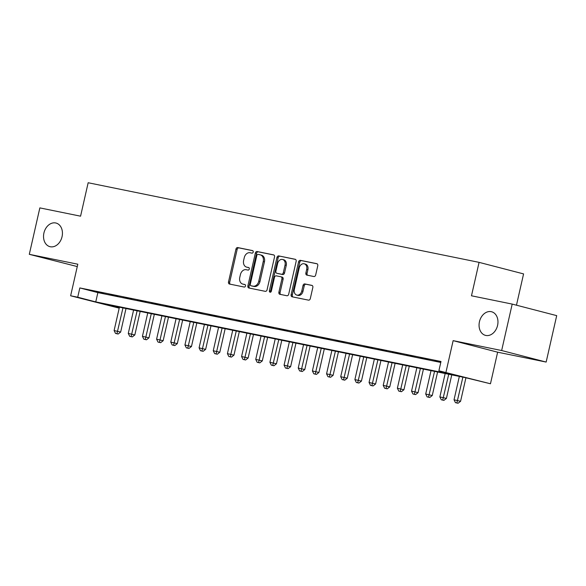 <?xml version="1.0" encoding="UTF-8"?>
<svg xmlns="http://www.w3.org/2000/svg" width="586" height="586" viewBox="0 0 586 586"><rect width="100%" height="100%" fill="white"/><g stroke="black" fill="none" stroke-linecap="round" stroke-linejoin="round"><path stroke-width="0.88" d="M253.211 252.061A1.311 0.996 -75.5 0 0 252.522 250.588L237.755 247.578A1.868 1.421 -75.5 0 0 235.946 249.116L228.496 281.939A1.868 1.421 -75.5 0 0 229.412 284.027A1.868 1.421 -75.5 0 0 229.47 284.042L244.237 287.052A1.311 0.996 -75.5 0 0 244.816 284.496L242.912 284.107A5.985 4.534 -75.5 0 1 242.729 284.071A5.985 4.534 -75.5 0 1 239.784 277.368L240.406 274.636A5.985 4.534 -75.5 0 1 246.179 269.707L248.09 270.095A1.311 0.996 -75.5 0 0 248.669 267.546L246.757 267.157A5.985 4.534 -75.5 0 1 246.581 267.113A5.985 4.534 -75.5 0 1 243.637 260.411L244.259 257.679A5.985 4.534 -75.5 0 1 250.032 252.749L251.943 253.137A1.311 0.996 -75.5 0 0 253.211 252.061M479.451 321.707A12.196 9.244 -75.5 0 0 485.45 335.36A12.196 9.244 -75.5 0 0 497.58 325.398A12.196 9.244 -75.5 0 0 491.573 311.752A12.196 9.244 -75.5 0 0 479.451 321.707M43.921 233.008A12.196 9.244 -75.5 0 0 49.927 246.662A12.196 9.244 -75.5 0 0 62.05 236.7A12.196 9.244 -75.5 0 0 56.051 223.054A12.196 9.244 -75.5 0 0 43.921 233.008M313.869 276.526A1.868 1.421 -75.5 0 0 315.671 274.988L317.766 265.78A1.868 1.421 -75.5 0 0 316.843 263.685A1.868 1.421 -75.5 0 0 316.784 263.678L300.384 260.338A1.868 1.421 -75.5 0 0 298.582 261.876L291.125 294.692A1.868 1.421 -75.5 0 0 292.04 296.787A1.868 1.421 -75.5 0 0 292.099 296.802L308.507 300.142A1.868 1.421 -75.5 0 0 310.309 298.596L312.836 287.477A1.868 1.421 -75.5 0 0 311.913 285.382A1.868 1.421 -75.5 0 0 311.862 285.375L304.837 283.939A1.868 1.421 -75.5 0 0 303.035 285.485L301.783 291A5.003 3.794 -75.5 0 1 296.802 295.08A5.003 3.794 -75.5 0 1 294.34 289.484L299.248 267.875A5.003 3.794 -75.5 0 1 304.229 263.795A5.003 3.794 -75.5 0 1 306.69 269.392L305.87 272.995A1.868 1.421 -75.5 0 0 306.793 275.083A1.868 1.421 -75.5 0 0 306.844 275.098L313.869 276.526M512.201 304.09L556.7 315.634L546.152 362.067L501.653 350.523L512.201 304.09L471.481 295.791L479.077 262.36L88.164 182.744L80.568 216.183L39.848 207.891L29.3 254.324L77.806 264.205L70.635 295.776L77.718 297.219L79.828 287.931L440.994 361.489L438.885 370.777L490.467 383.764L465.343 377.64L104.176 304.083L119.236 307.994M501.653 350.523L453.139 340.642L445.968 372.22M274.526 256.976A1.868 1.421 -75.5 0 0 273.603 254.881A1.868 1.421 -75.5 0 0 273.552 254.873L257.144 251.526A1.868 1.421 -75.5 0 0 255.342 253.071L247.885 285.887A1.868 1.421 -75.5 0 0 248.808 287.982A1.868 1.421 -75.5 0 0 248.86 287.99L265.268 291.337A1.868 1.421 -75.5 0 0 267.07 289.792L274.526 256.976M278.768 255.928L295.168 259.276A1.868 1.421 -75.5 0 1 295.227 259.283A1.868 1.421 -75.5 0 1 296.142 261.378L288.693 294.194A1.868 1.421 -75.5 0 1 286.884 295.74L279.866 294.304A1.868 1.421 -75.5 0 1 279.808 294.297A1.868 1.421 -75.5 0 1 278.892 292.202L281.91 278.892A1.868 1.421 -75.5 0 0 280.994 276.797A1.868 1.421 -75.5 0 0 280.936 276.782L276.277 275.838A1.868 1.421 -75.5 0 0 274.475 277.376L271.325 291.235A1.311 0.996 -75.5 0 1 269.377 290.839L276.958 257.474A1.868 1.421 -75.5 0 1 278.768 255.928L295.52 259.415M29.3 254.324L77.271 266.571M103.422 293.227L94.917 291.491L103.422 293.227M117.581 296.106L109.084 294.377L117.581 296.106M131.747 298.992L123.25 297.263L131.747 298.992M145.907 301.878L137.41 300.149L145.907 301.878M160.073 304.764L151.576 303.035L160.073 304.764M174.232 307.65L165.735 305.914L174.232 307.65M188.399 310.529L179.902 308.8L188.399 310.529M202.566 313.415L194.061 311.686L202.566 313.415M216.725 316.301L208.228 314.572L216.725 316.301M230.891 319.187L222.394 317.458L230.891 319.187M245.051 322.073L236.554 320.337L245.051 322.073M259.217 324.952L250.72 323.223L259.217 324.952M273.376 327.838L264.879 326.109L273.376 327.838M287.543 330.724L279.046 328.995L287.543 330.724M301.709 333.61L293.205 331.881L301.709 333.61M315.869 336.496L307.372 334.76L315.869 336.496M330.035 339.375L321.538 337.646L330.035 339.375M344.194 342.261L335.697 340.532L344.194 342.261M358.361 345.147L349.864 343.418L358.361 345.147M372.52 348.033L364.023 346.304L372.52 348.033M386.687 350.919L378.19 349.183L386.687 350.919M400.853 353.798L392.349 352.069L400.853 353.798M415.013 356.684L406.516 354.955L415.013 356.684M429.179 359.57L420.682 357.841L429.179 359.57M79.828 287.931L97.869 292.612L440.775 362.448M440.892 361.958L434.841 360.727L440.855 362.119M516.471 305.196L523.576 273.904L479.077 262.36M453.139 340.642L497.639 352.186L546.152 362.067M497.639 352.186L490.467 383.764M119.2 308.148L70.635 295.776M77.718 297.219L95.76 301.9L456.926 375.458L438.885 370.777M97.869 292.612L95.76 301.9M247.607 267.377A5.985 4.534 -75.5 0 0 247.783 267.421A5.985 4.534 -75.5 0 0 247.966 267.465L246.757 267.157M248.962 267.67L247.966 267.465M243.761 284.327A5.985 4.534 -75.5 0 0 243.93 284.378A5.985 4.534 -75.5 0 0 244.113 284.422L242.912 284.107M245.109 284.628L244.113 284.422M252.815 250.713L238.956 247.893A1.868 1.421 -75.5 0 0 237.154 249.431L229.697 282.247A1.868 1.421 -75.5 0 0 230.32 284.217M273.904 255.005L258.353 251.841A1.868 1.421 -75.5 0 0 256.543 253.379L249.087 286.195A1.868 1.421 -75.5 0 0 249.717 288.166M258.096 254.39A1.311 0.996 -75.5 0 0 256.836 255.474L250.288 284.276A1.311 0.996 -75.5 0 0 250.969 285.748L252.991 286.166A5.985 4.534 -75.5 0 0 258.763 281.236L263.239 261.546A5.985 4.534 -75.5 0 0 260.287 254.844A5.985 4.534 -75.5 0 0 260.111 254.8L258.096 254.39M252.097 286.041A1.311 0.996 -75.5 0 0 252.178 286.063L250.969 285.748M261.312 255.115A5.985 4.534 -75.5 0 1 261.495 255.159A5.985 4.534 -75.5 0 1 264.44 261.854L259.964 281.544A5.985 4.534 -75.5 0 1 254.192 286.473L252.178 286.063M281.046 276.812L282.137 277.097A1.868 1.421 -75.5 0 1 282.196 277.112A1.868 1.421 -75.5 0 1 283.119 279.2L280.093 292.509A1.868 1.421 -75.5 0 0 280.716 294.48M279.969 256.243A1.868 1.421 -75.5 0 0 278.16 257.781L270.586 291.147A1.311 0.996 -75.5 0 0 270.695 292.18M285.052 265.077A5.003 3.794 -75.5 0 0 282.591 259.481A5.003 3.794 -75.5 0 0 277.61 263.568L275.881 271.179A1.868 1.421 -75.5 0 0 276.804 273.274A1.868 1.421 -75.5 0 0 276.856 273.281L281.514 274.233A1.868 1.421 -75.5 0 0 283.324 272.695L285.052 265.077L286.254 265.392A5.003 3.794 -75.5 0 0 283.792 259.796L282.591 259.481M277.954 273.567A1.868 1.421 -75.5 0 0 278.006 273.581A1.868 1.421 -75.5 0 0 278.064 273.596L276.856 273.281M286.254 265.392L284.525 273.003A1.868 1.421 -75.5 0 1 282.716 274.541L278.064 273.596M304.229 263.795L305.431 264.103A5.003 3.794 -75.5 0 1 307.892 269.707L307.071 273.303A1.868 1.421 -75.5 0 0 307.701 275.274M296.802 295.08L298.01 295.395A5.003 3.794 -75.5 0 0 302.984 291.308L301.783 291M312.206 285.507L306.038 284.254A1.868 1.421 -75.5 0 0 304.237 285.792L302.984 291.308M317.136 263.817L301.585 260.645A1.868 1.421 -75.5 0 0 299.783 262.184L292.326 295.007A1.868 1.421 -75.5 0 0 292.949 296.97M119.419 307.189L114.109 330.555L120.657 332.057L126.005 308.529M116.944 333.712L115.523 333.427L118.145 334.027L116.944 333.712L122.957 307.914M115.523 333.427L114.109 330.555M120.657 332.057L118.145 334.027M133.586 310.075L128.275 333.441L134.824 334.943L140.164 311.415M131.103 336.598L129.689 336.305L132.311 336.906L131.103 336.598L137.124 310.792M129.689 336.305L128.275 333.441M134.824 334.943L132.311 336.906M147.745 312.961L142.435 336.327L148.983 337.829L154.33 314.301M145.269 339.484L143.856 339.191L146.471 339.792L145.269 339.484L151.291 313.678M143.856 339.191L142.435 336.327M148.983 337.829L146.471 339.792M161.912 315.847L156.601 339.213L163.15 340.715L168.497 317.187M159.436 342.363L158.015 342.078L160.637 342.678L159.436 342.363L165.45 316.565M158.015 342.078L156.601 339.213M163.15 340.715L160.637 342.678M176.071 318.725L170.768 342.099L177.309 343.601L182.656 320.066M173.595 345.249L172.181 344.964L174.796 345.564L173.595 345.249L179.616 319.451M172.181 344.964L170.768 342.099M177.309 343.601L174.796 345.564M190.238 321.611L184.927 344.978L191.475 346.48L196.823 322.952M187.762 348.135L186.341 347.85L188.963 348.45L187.762 348.135L193.776 322.337M186.341 347.85L184.927 344.978M191.475 346.48L188.963 348.45M204.397 324.498L199.094 347.864L205.642 349.366L210.982 325.838M201.921 351.021L200.507 350.728L203.122 351.329L201.921 351.021L207.942 325.215M200.507 350.728L199.094 347.864M205.642 349.366L203.122 351.329M218.563 327.384L213.253 350.75L219.801 352.252L225.149 328.724M216.088 353.907L214.666 353.614L217.289 354.215L216.088 353.907L222.101 328.101M214.666 353.614L213.253 350.75M219.801 352.252L217.289 354.215M232.73 330.27L227.419 353.636L233.968 355.138L239.308 331.61M230.247 356.786L228.833 356.5L231.455 357.101L230.247 356.786L236.268 330.987M228.833 356.5L227.419 353.636M233.968 355.138L231.455 357.101M246.889 333.148L241.579 356.522L248.127 358.024L253.474 334.489M244.413 359.672L243 359.386L245.615 359.987L244.413 359.672L250.434 333.874M243 359.386L241.579 356.522M248.127 358.024L245.615 359.987M261.056 336.034L255.745 359.401L262.294 360.903L267.641 337.375M258.58 362.558L257.159 362.273L259.781 362.873L258.58 362.558L264.594 336.76M257.159 362.273L255.745 359.401M262.294 360.903L259.781 362.873M275.215 338.92L269.912 362.287L276.453 363.789L281.8 340.261M272.739 365.444L271.325 365.151L273.94 365.752L272.739 365.444L278.76 339.638M271.325 365.151L269.912 362.287M276.453 363.789L273.94 365.752M289.381 341.806L284.071 365.173L290.619 366.675L295.967 343.147M286.906 368.33L285.485 368.037L288.107 368.638L286.906 368.33L292.919 342.524M285.485 368.037L284.071 365.173M290.619 366.675L288.107 368.638M303.541 344.693L298.237 368.059L304.786 369.561L310.126 346.033M301.065 371.209L299.651 370.923L302.266 371.524L301.065 371.209L307.086 345.41M299.651 370.923L298.237 368.059M304.786 369.561L302.266 371.524M317.707 347.571L312.397 370.945L318.945 372.447L324.292 348.912M315.231 374.095L313.818 373.809L316.433 374.41L315.231 374.095L321.245 348.296M313.818 373.809L312.397 370.945M318.945 372.447L316.433 374.41M331.874 350.457L326.563 373.824L333.112 375.326L338.452 351.798M329.391 376.981L327.977 376.695L330.599 377.289L329.391 376.981L335.412 351.182M327.977 376.695L326.563 373.824M333.112 375.326L330.599 377.289M346.033 353.343L340.722 376.71L347.271 378.212L352.618 354.684M343.557 379.867L342.143 379.574L344.758 380.175L343.557 379.867L349.578 354.061M342.143 379.574L340.722 376.71M347.271 378.212L344.758 380.175M360.2 356.229L354.889 379.596L361.437 381.098L366.785 357.57M357.724 382.746L356.303 382.46L358.925 383.061L357.724 382.746L363.738 356.947M356.303 382.46L354.889 379.596M361.437 381.098L358.925 383.061M374.359 359.115L369.055 382.482L375.597 383.984L380.944 360.456M371.883 385.632L370.469 385.346L373.084 385.947L371.883 385.632L377.904 359.833M370.469 385.346L369.055 382.482M375.597 383.984L373.084 385.947M388.525 361.994L383.215 385.368L389.763 386.87L395.111 363.335M386.049 388.518L384.628 388.232L387.251 388.833L386.049 388.518L392.063 362.719M384.628 388.232L383.215 385.368M389.763 386.87L387.251 388.833M402.685 364.88L397.381 388.247L403.93 389.749L409.27 366.221M400.209 391.404L398.795 391.111L401.417 391.712L400.209 391.404L406.23 365.605M398.795 391.111L397.381 388.247M403.93 389.749L401.417 391.712M416.851 367.766L411.54 391.133L418.089 392.635L423.436 369.107M414.375 394.29L412.962 393.997L415.577 394.598L414.375 394.29L420.389 368.484M412.962 393.997L411.54 391.133M418.089 392.635L415.577 394.598M431.018 370.652L425.707 394.019L432.256 395.521L437.596 371.993M428.534 397.169L427.121 396.883L429.743 397.484L428.534 397.169L434.556 371.37M427.121 396.883L425.707 394.019M432.256 395.521L429.743 397.484M445.177 373.531L439.866 396.905L446.415 398.407L451.762 374.879M442.701 400.055L441.287 399.769L443.902 400.37L442.701 400.055L448.722 374.256M441.287 399.769L439.866 396.905M446.415 398.407L443.902 400.37M459.343 376.417L454.033 399.791L460.581 401.285L465.921 377.794M456.868 402.941L455.447 402.655L458.069 403.256L456.868 402.941L462.881 377.142M455.447 402.655L454.033 399.791M460.581 401.285L458.069 403.256M229.697 282.247L228.496 281.939M237.154 249.431L235.946 249.116M238.956 247.893L237.755 247.578M249.087 286.195L247.885 285.887M256.543 253.379L255.342 253.071M258.353 251.841L257.144 251.526M254.192 286.473L252.991 286.166M259.964 281.544L258.763 281.236M264.44 261.854L263.239 261.546M280.093 292.509L278.892 292.202M283.119 279.2L281.91 278.892M270.586 291.147L269.377 290.839M278.16 257.781L276.958 257.474M282.716 274.541L281.514 274.233M284.525 273.003L283.324 272.695M307.071 273.303L305.87 272.995M307.892 269.707L306.69 269.392M304.237 285.792L303.035 285.485M306.038 284.254L304.837 283.939M292.326 295.007L291.125 294.692M299.783 262.184L298.582 261.876M301.585 260.645L300.384 260.338M247.783 267.421L246.581 267.113M243.93 284.378L242.729 284.071M252.134 286.056L250.933 285.741M261.495 255.159L260.287 254.844M282.196 277.112L280.994 276.797M278.006 273.581L276.804 273.274"/></g></svg>
